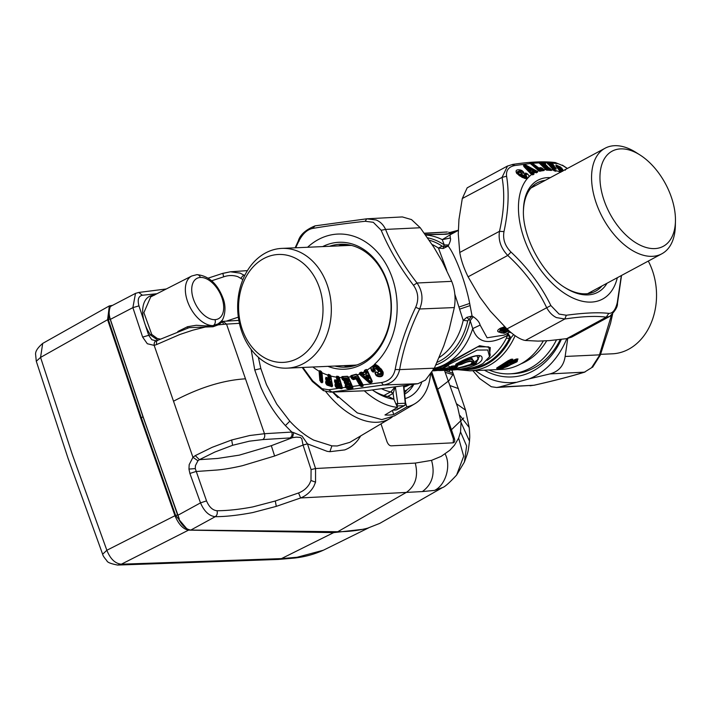 <?xml version="1.0" encoding="UTF-8"?>
<svg xmlns="http://www.w3.org/2000/svg" width="711" height="711" viewBox="0 0 711 711"><rect width="100%" height="100%" fill="white"/><g stroke="black" fill="none" stroke-linecap="round" stroke-linejoin="round"><path stroke-width="1.07" d="M394.952 409.883L393.13 410.016M460.053 362.068L471.9 358.264L473.482 361.437M477.019 355.776L478.316 359.419L470.913 364.316M397.227 409.145L404.212 405.661A2.275 1.778 -92.5 0 0 405.252 403.253L397.76 403.581L396.72 405.99M479.33 356.14L475.81 362.797L459.457 367.791M460.657 362.041L461.19 362.592L470.371 359.135L473.748 360.77L473.268 361.952L469.953 360.744L461.306 363.685L461.19 362.592L460.115 362.868A1.369 1.067 87.5 0 1 460.657 362.041M505.832 366.512L509.103 364.832A1.369 1.067 -92.5 0 0 509.529 364.699L507.592 365.392L508.205 364.681L505.903 366.467C504.028 367.676 504.579 367.658 507.556 366.396L509.725 365.303L509.529 364.699M457.12 368.494L475.846 363.952L479.365 356.158M461.866 364.228L461.306 363.685L459.608 364.876L455.627 365.054A1.369 1.067 -92.5 0 0 456.204 364.21L456.16 364.059C467.1 357.437 482.733 351.972 482.067 358.371C482.689 364.219 464.612 369.596 453.805 369.613L453.36 369.427L453.938 368.938L460.639 367.543C474.681 366.041 476.228 357.011 461.866 364.228L459.608 364.876M430.484 374.733A75.197 43.94 -118.2 0 1 414.806 403.777A75.197 43.94 -118.2 0 1 406.87 406.861L393.761 414.513A75.837 44.313 -118.2 0 1 389.477 415.046A75.837 44.313 -118.2 0 1 384.98 414.975L397.493 407.359L393.858 399.244L388.917 396.667A61.884 36.163 61.8 0 1 373.844 390.961M394.596 387.104L395.014 387.344L393.103 393.459L387.655 396.445M393.672 387.228A55.867 32.653 -118.2 0 0 394.641 387.397L391.05 391.645L393.103 393.459L393.965 399.529M391.05 391.645L383.922 395.512M405.617 403.413L403.821 385.833M404.168 391.068L403.928 386.953M506.73 365.73L507.556 366.396M508.889 364.645L509.725 365.303M508.88 364.814A1.369 1.067 -92.5 0 0 509.103 364.832L509.529 364.814A1.369 1.067 -92.5 0 0 509.956 364.681M509.316 364.796A1.369 1.067 -92.5 0 0 509.529 364.814L509.094 364.672M454.462 368.698L453.805 369.613M456.489 363.668L455.627 365.054M458.862 367.614L458.311 368.102L458.862 367.614M460.053 367.418L460.639 367.543L460.053 367.418M408.754 385.113A55.867 32.653 -118.2 0 1 404.195 386.971L404.079 385.789M424.289 233.199L447.379 231.982L424.289 233.199M510.427 363.152L511.449 362.183A1.369 1.067 -92.5 0 0 511.956 361.179L509.289 361.775L510.489 362.228L499.362 369.471L516.542 361.961A1.369 1.067 -92.5 0 0 517.048 360.957L514.791 361.339L515.582 361.997L513.004 363.543L511.245 364.139L511.804 363.099L510.569 363.152M512.098 362.148L511.84 361.295L511.68 362.299L512.133 362.246L514.693 360.664L514.791 361.339L512.231 362.868L513.004 363.543M512.231 362.868L511.804 363.099L511.689 362.37L512.231 362.868M510.427 362.948L509.787 363.685M440.776 369.098L444.766 368.662L445.735 370.022L441.069 370.484L453.467 369.933L448.277 365.738L442.251 368.44L447.432 368.209L451.707 366.156L456.986 365.614L457.617 366.361L453.849 367.925L457.111 367.783L456.329 367.685L457.111 367.783L456.684 368.28L455.938 367.845L451.156 369.098L451.849 369.524L448.543 369.898L449.414 368.947L439.913 370.102M452.711 367.756L450.872 368.165A1.369 0.835 78.4 0 0 450.17 367.738A1.369 1.067 87.5 0 0 449.334 368.671L450.872 368.165L451.156 369.098L446.606 369.071A1.369 1.067 87.5 0 1 445.735 370.022L448.543 369.898M457.875 365.667L457.617 366.361M456.684 368.28L451.849 369.524M441.069 370.484L438.758 370.52A1.369 0.844 90.6 0 1 438.731 370.52L441.069 370.484M433.426 370.022L434.137 370.529L439.345 370.298L434.705 370.76L439.398 370.298A1.369 0.853 -98.9 0 1 439.345 370.298A1.369 1.067 -92.5 0 0 440.216 369.356L433.372 370.12M433.168 369.169L435.008 369.578A1.369 1.067 -92.5 0 1 434.137 370.529L433.061 370.68M424.458 233.421L447.379 231.982M516.817 361.437L517.048 360.957L516.817 361.437M500.633 368.84L500.26 369.436L500.633 368.84M496.776 368.351A1.369 1.067 -92.5 0 0 496.66 368.378L497.744 368.538L509.156 361.277L509.289 361.775L498.331 368.947A1.369 1.04 67.7 0 0 499.362 369.471A1.369 1.067 87.5 0 1 498.438 369.24M511.956 361.179L512.275 360.148A1.369 1.067 87.5 0 1 512.747 359.171L512.284 360.77L512.275 360.148L510.711 360.219L510.987 361.224A1.369 1.067 87.5 0 1 510.489 362.228L511.449 362.183A1.369 0.978 -133.7 0 0 511.84 361.988L511.84 361.988A1.369 1.369 0 0 0 512.204 361.41L512.507 360.255M489.559 356.7L487.719 349.981L477.152 350.079L441.46 368.334A1.369 1.067 -92.5 0 0 442.251 368.44A1.369 0.827 70.1 0 1 441.487 368.005L441.46 368.334M456.524 365.81L453.058 367.827A1.369 1.067 -92.5 0 0 453.849 367.925A1.369 0.827 70.1 0 1 453.085 367.489L453.058 367.827M448.641 232.177L450.845 233.448L443.913 234.177L425.285 234.577M511.84 361.295L513.893 360.015L514.693 360.664L515.937 359.988L516.088 360.992A1.369 1.067 87.5 0 1 515.582 361.997L516.542 361.961A1.369 0.507 -122.3 0 0 516.719 361.935L516.719 361.935A1.369 1.369 0 0 0 517.244 361.33L517.501 359.926A1.369 1.067 87.5 0 1 517.972 358.948L517.315 360.406M497.744 368.538L498.331 368.947M496.722 368.005L507.965 360.824L509.156 361.277L511.182 359.242L512.747 359.171M512.284 360.77L512.275 360.148M441.487 368.005L440.136 367.445L446.757 364.556L477.614 346.844L488.733 346.861L490.235 355.065L489.603 356.602L482.956 363.561C477.374 366.663 470.673 368.565 462.843 369.267L453.467 369.933M444.082 368.236L446.517 368.796L447.352 367.863M453.085 367.489L451.272 367.08L454.471 365.898M440.136 367.445L439.38 367.009L438.936 367.471A1.369 1.067 87.5 0 1 439.069 367.445M440.66 368.84L440.429 369.071A1.369 1.067 87.5 0 1 441.007 368.218M450.845 233.448L445.877 234.266L425.427 234.772M515.102 335.69A70.638 55.182 87.5 0 1 469.864 370.813L501.379 369.418A70.638 55.182 -92.5 0 0 543.346 340.88M513.893 360.015L516.408 359.011L515.937 359.988L517.501 359.926L517.048 360.957M507.965 360.824L511.182 359.242M432.11 244.531A61.528 48.064 87.5 0 1 438.438 248.059L442.153 246.157L443.442 246.539L443.22 248.503L438.438 248.059L446.73 270.304M450.507 234.603L442.269 239.651L450.321 238.007C450.952 238.994 450.401 241.331 448.668 244.993L448.126 246.068C454.356 253.471 465.314 280.658 469.678 303.446L472.068 316.004L466.798 317.364L463.199 320.385L467.722 320.839A63.528 49.628 87.5 0 1 437.007 362.388M466.798 317.364L470.184 320.643L472.726 328.606C477.508 343.031 488.955 345.359 507.041 335.574L507.103 336.134L509.156 335.539L509.334 338.694L506.445 338.036A67.225 52.507 87.5 0 1 487.053 360.37M439.38 367.009L445.948 364.13L479.614 345.715L490.297 347.572L489.408 357.046M441.149 368.609L442.429 368.476M448.579 367.8L451.796 367.365M456.675 367.756L453.591 367.978A1.369 1.369 0 0 1 453.005 367.871L450.623 366.929A1.369 1.067 87.5 0 1 450.667 366.929M450.978 366.494L451.734 366.929M440.216 369.356L434.919 369.311A1.369 1.067 87.5 0 1 435.754 368.369L440.829 368.147M434.19 368.502L435.754 368.369M465.998 368.876A68.558 53.556 87.5 0 0 509.334 338.694L510.889 337.885L513.6 334.605M507.103 336.134L506.445 338.036M510.489 332.126L510.018 331.717M425.605 235.021A67.225 52.507 87.5 0 1 442.269 239.651L444.259 244.931L443.442 246.539L448.126 246.068L443.22 248.503M454.836 294.203L463.199 320.385A61.528 48.064 87.5 0 1 439.105 357.597M435.816 365.027A65.216 50.943 -92.5 0 0 470.184 320.643L473.224 316.715L472.068 316.004L467.722 320.839M461.652 369.391A69.305 54.134 87.5 0 0 510.889 337.885L508.712 334.552L507.041 335.574L507.796 332.997L508.712 334.552M509.334 331.122L508.712 331.504L509.867 332.09M427.569 237.812A65.216 50.943 87.5 0 1 444.259 244.931L448.668 244.993M450.019 234.906L450.321 238.007M473.224 316.715C477.117 319.372 479.427 322.154 480.129 325.087L487.115 337.796L504.223 335.085L509.68 332.153M434.297 368.289A67.225 52.507 -92.5 0 0 472.726 328.606L480.129 325.087M504.33 326.393L503.815 327.069L504.934 327.762L505.023 329.602L502.899 330.26A1.369 0.8 -118.2 0 1 502.019 329.522L505.379 328.366L506.641 328.766L505.023 329.602M499.646 328.704L500.757 328.109A1.369 0.8 -118.2 0 1 501.593 328.838L500.482 329.433L499.646 328.704C497.096 330.384 496.998 331.557 499.353 332.215L499.531 332.241M500.757 328.109L503.815 327.069L504.561 327.958L501.593 328.838L502.019 329.522L499.549 332.259L499.166 331.895L500.482 329.433L501.788 330.855L501.646 332.881L504.303 333.166A1.369 1.049 -86.6 0 1 503.85 333.272A1.369 1.049 -86.6 0 0 503.85 333.272L503.85 333.272A1.369 1.369 0 0 0 504.579 333.112A1.369 0.8 -118.2 0 1 504.303 333.166L508.872 330.713M505.174 327.22L505.379 328.366L505.717 327.753M504.428 330.251A1.369 0.8 -118.2 0 1 504.215 330.482A1.369 0.8 -118.2 0 1 503.832 330.526L508.178 329.806L507.174 329.628L508.178 329.806L508.081 330.544L505.539 331.913L503.335 332.401L504.019 331.326L505.539 331.913M507.112 329.788L508.081 330.544M503.832 330.526L502.793 331.086L503.335 332.401M502.793 331.086L503.459 330.579L504.019 331.326L504.001 330.597M505.859 329.931L503.664 330.739L502.89 332.339M520.976 363.836A68.363 53.396 -92.5 0 0 546.732 340.729M556.437 339.947A75.428 58.915 87.5 0 1 509.814 373.844A75.428 58.915 87.5 0 1 488.972 369.969M509.814 373.844L513.529 373.675A75.428 58.915 -92.5 0 0 560.286 339.494M102.642 554.233L67.98 458.142L36.288 361.241L40.563 357.42L72.229 454.249L106.854 550.27L102.642 554.233C102.837 555.54 104.224 557.664 106.81 560.615C107.103 562.259 110.703 563.743 117.617 565.058L278.232 559.45L281.44 558.615L333.69 532.61L362.823 529.322M333.69 532.61L188.557 530.122L121.332 564.205L117.626 565.058M297.145 557.255L323.336 550.234C314.253 554.349 304.61 556.962 294.425 558.064L297.145 557.255L281.44 558.615L121.332 564.205C115.155 563.592 110.329 558.953 106.854 550.27L174.986 515.706C178.63 524.398 183.154 529.197 188.557 530.122M36.288 361.241L35.621 354.531C35.23 351.518 37.576 347.821 42.687 343.422L40.563 357.42L107.601 319.71L109.334 305.908L112.462 305.383M107.601 319.71L140.547 417.704L174.986 515.706M109.698 307.285L108.374 319.746L141.302 417.704L175.724 515.679L186.673 528.602M109.929 308.067L109.085 308.192L111.085 306.121L135.508 293.376L132.877 307.641L110.365 319.372C108.907 314.893 108.765 311.125 109.929 308.067C108.587 310.689 108.632 314.298 110.063 318.875L142.991 416.833L179.288 518.914L178.968 519.794C182.611 526.131 186.566 529.553 190.841 530.051L337.743 531.73C348.825 531.686 358.788 530.495 367.64 528.166L379.71 523.412L442.473 487.595L434.528 490.403L422.405 491.568L300.637 497.958L298.558 492.963C303.357 491.123 307.028 488.039 309.561 483.72L310.983 480.485L311.08 469.598L303.046 445.086L274.624 456.009L271.318 445.69L239.278 455.147L217.699 458.444L199.418 459.662L197.934 460.755L192.948 457.306L154.171 345.386L156.767 344.497C156.118 341.973 156.544 340.56 158.055 340.267L155.736 340.898M274.624 456.009L242.469 465.687C232.515 467.98 224.045 469.42 217.051 470.024L195.916 471.517L189.89 473.464L200.511 502.873C204.19 511.405 209.114 516.008 215.264 516.675L190.841 530.051M189.89 473.464L188.957 469.082L195.276 468.593L206.528 500.891L200.511 502.873L177.741 515.351L179.288 518.914M177.741 515.351L143.311 417.357L110.365 319.372M156.162 340.836L151.807 339.716L148.715 335.29L138.965 305.872C137.303 299.704 138.441 296.158 142.378 295.243L138.752 292.452L135.499 293.376M157.842 340.214L150.741 335.183C138.769 318.386 140.165 295.261 154.509 295.163M177.794 331.522L187.5 326.722L187.642 328.215M187.5 326.722L196.272 325.274L205.603 325.887L213.238 325.576L218.126 323.852L221.334 321.185M156.767 344.497L179.839 334.49L192.832 330.18L205.372 327.016L213.06 326.749L213.238 325.576A27.427 16.024 -118.2 0 1 188.699 304.361A27.427 16.024 -118.2 0 1 191.712 276.019L150.688 296.922L143.889 312.653L151.763 334.446L157.3 338.498L160.179 339.076M221.672 320.652L223.707 324.314L226.516 324.109L223.041 321.354L221.716 321.345L222.063 322.065L218.17 324.874L218.126 323.852M151.763 334.446L142.644 337.094L132.877 307.641L138.965 305.872M206.528 500.891C209.123 507.014 212.633 510.302 217.033 510.738C227.404 510.711 239.323 509.44 252.787 506.916L275.299 501.006L298.558 492.963M217.033 510.738C217.673 513.36 217.077 515.333 215.264 516.675C225.716 516.675 238.221 515.306 252.76 512.56L276.295 506.365L300.637 497.958C306.352 495.674 310.778 491.728 313.915 486.12L315.551 482.174L315.551 468.522L415.268 463.092L431.533 460.364L441.202 456.355L449.867 450.232L454.445 445.237L458.639 438.118L460.541 431.95L461.03 422.405L457.662 407.199L445.166 372.351L453.609 374.813L465.563 410.149L469.198 427.533C470.14 438.927 469.562 437.461 469.509 441.193C467.865 453.245 468.629 450.427 464.372 462.088L456.586 475.099C449.334 482.893 444.633 487.062 442.473 487.595M205.603 325.887L205.372 327.016L189.126 327.655M211.647 280.783L223.672 276.828L222.845 273.415L230.408 271.789L222.765 273.353L208.19 278.125M223.707 324.314L218.17 324.874L213.06 326.749M195.258 455.618L199.418 459.662L214.9 452.018L232.621 445.29L231.653 439.993L212.109 447.343L195.258 455.618L192.948 457.306L189.188 464.647L188.957 469.082M415.268 463.092C418.459 475.863 415.597 485.569 406.665 492.208L337.743 531.73M244.7 275.548L240.122 273.122L230.408 271.789L247.41 270.633M242.886 279.592L237.856 276.677C233.164 275.113 228.444 275.157 223.672 276.828M226.294 321.159L238.327 317.15M431.23 373.675L453.422 438.998L453.183 442.82M303.01 444.997L307.472 443.851L303.046 445.086L301.82 438.749L300.451 437.443L296.345 437.141L292.381 437.692L271.318 445.69M239.42 323.336L226.525 324.109L245.473 378.803M360.744 435.887L358.193 439.718C354.549 444.508 350.061 447.894 344.737 449.903L329.895 451.689L327.149 451.334L307.472 443.851L302.068 436.11L293.785 432.679L292.381 437.692L290.097 437.932C291.901 436.607 292.479 434.652 291.83 432.057L264.483 433.71L245.473 378.821C223.121 380.172 199.133 387.637 173.52 401.217M381.007 423.854L387.015 441.744C388.153 444.428 389.566 445.788 391.246 445.833L453.023 442.837C454.631 442.509 455.093 441.051 454.4 438.474L431.986 372.52M453.023 442.837L453.716 442.651M251.107 349.35L254.76 369.969L260.99 387.602C267.229 401.911 275.37 414.575 285.395 425.587L291.83 432.057L293.785 432.679M392.161 417.073A76.441 44.669 -118.2 0 1 390.001 418.512L349.839 442.349L337.183 445.975L331.886 445.868L313.631 440.091C305.357 435.736 297.42 429.435 289.812 421.179L276.739 404.106L266.465 384.642L260.839 368.574L258.36 357.242M390.001 418.512A76.441 44.669 -118.2 0 1 377.292 422.254A76.441 44.669 -118.2 0 1 325.691 391.494M337.938 397.627L332.561 392.063M332.89 392.054L357.322 412.922L381.78 419.606L394.454 415.864L414.806 403.777M405.279 398.533A66.558 38.892 61.8 0 0 421.667 382.527M404.826 394.036A61.884 36.163 61.8 0 0 413.82 384.349M405.768 403.67L406.87 406.861M397.493 407.359A75.197 43.94 -118.2 0 1 364.37 390.881M393.761 414.513L392.365 410.478M372.448 390.001A66.558 38.892 61.8 0 0 375.444 392.01A66.558 38.892 61.8 0 0 393.858 399.244M404.692 392.641A61.697 36.057 61.8 0 0 406.896 389.948M324.109 390.792L322.065 388.677L328.598 389.77L331.975 392.01L330.624 392.134L366.529 390.73L417.952 383.709L425.525 380.047L434.35 368.182L443.771 345.91L449.13 329.664L454.329 307.57C455.849 298.38 454.978 289.644 451.698 281.343L442.295 261.621L433.87 247.268L420.254 227.751L411.518 219.592L402.364 216.935L366.636 218.819L315.071 225.858L312.413 228.48C326.74 226.009 344.337 223.609 365.205 221.272L366.725 218.819L315.302 225.831M395.165 369.524L399.644 369.604C397.52 378.465 392.108 383.593 383.407 384.989L381.389 382.562C388.89 381.309 393.485 376.963 395.165 369.524C398.907 349.012 405.75 328.269 415.677 307.294L419.632 308.992L454.329 307.57M415.677 307.294C419.019 299.5 418.281 292.159 413.464 285.271L417.019 283.005C422.592 291.128 423.454 299.784 419.632 308.992C409.714 329.326 403.048 349.536 399.644 369.604L434.35 368.182M451.698 281.343L417.019 283.005C403.288 265.301 392.801 247.437 385.575 229.413C383.469 224.836 380.323 221.69 376.128 219.966L366.636 218.819M420.254 227.751L385.575 229.413L381.185 230.257C388.837 248.61 399.591 266.954 413.464 285.271M365.205 221.272L373.275 222.294L381.185 230.257M299.055 241.225L298.638 241.518C302.451 233.981 307.045 229.635 312.413 228.48M298.638 241.518L295.687 247.784M313.124 381.407L302.868 367.454M322.065 388.677L312.618 380.785M334.765 366.041A61.528 48.064 -92.5 0 0 345.697 367.16A61.528 48.064 -92.5 0 0 371.249 356.238A61.528 48.064 -92.5 0 0 390.686 299.18A61.528 48.064 -92.5 0 0 360.468 248.903A61.528 48.064 -92.5 0 0 340.285 244.229A61.528 48.064 -92.5 0 0 329.495 246.299M319.106 371.444L319.746 370.618L321.328 371.453L322.003 372.715L322.785 382.145L321.71 382.66L319.852 380.589L319.106 371.444L319.648 371.533L320.394 380.678L320.99 380.581L320.305 372.235L321.017 372.351L321.612 372.662L322.296 381.007L321.701 380.696L321.017 372.351A0.915 0.515 -62 0 0 320.928 372.084L321.443 372.573M321.896 373.079L322.581 381.487M322.581 381.425L322.296 381.007A0.915 0.515 117.9 0 1 321.959 381.949L322.581 381.425M320.305 372.235L320.928 372.084L319.808 370.902L320.305 372.235M330.037 374.937L330.828 376.021L328.464 374.67L330.793 376.643L330.037 374.937L328.366 374.368L328.26 375.159L328.846 378.11L328.393 378.296L329.788 379.567L327.46 378.759A0.915 0.551 -70.6 0 1 327.575 379.034L326.856 379.007L327.46 378.759L326.091 377.488L326.42 379.861L326.98 379.71L325.594 378.323L325.869 379.843L327.104 381.398L327.798 380.883L327.709 381.816L329.166 382.322L329.255 381.389L330.331 382.794L330.188 381.985L329.166 382.322L330.499 383.54L330.891 382.003L327.575 379.034L329.895 379.843L330.322 378.839L329.824 376.083L330.455 376.306L332.01 384.962L327.709 383.46L327.584 382.758L330.606 383.816L331.033 382.811M330.891 382.003L329.442 381.496L329.931 380.661M326.98 383.433L326.162 382.083L327.22 384.313L327.709 383.46L326.98 383.433M325.869 379.843L327.22 380.589L327.7 379.736L326.98 379.71L327.193 381.603L326.02 381.007L325.611 382.056L326.162 382.083L326.109 381.22L327.469 382.482L326.856 382.731L327.584 382.758A0.915 0.56 -70.5 0 0 327.469 382.482L330.606 383.816M328.366 374.368L327.78 375.097L328.313 378.092L329.62 378.812L329.895 379.843M327.815 375.346L329.824 376.083A0.915 0.533 -71.1 0 0 329.717 375.817L329.122 376.066L329.62 378.812L330.322 378.839M338.418 376.448L339.334 377.434L336.836 376.519L339.387 378.208L338.418 376.448L336.703 376.208L336.703 377.097L337.654 380.127L337.227 380.403L338.774 381.594L336.383 381.247A0.915 0.569 -81.5 0 1 336.534 381.523L335.814 381.603L336.383 381.247L334.872 380.056L335.485 382.554L336.027 382.331L334.49 381.052L334.943 382.616L336.356 383.993L336.978 383.371L337.005 384.331L338.498 384.544L338.472 383.585L339.716 384.891L339.467 384.056L338.498 384.544L339.982 385.691L340.169 383.976L339.049 382.749L336.747 382.251L336.534 381.523L338.916 381.878L339.209 380.714L338.374 377.879L339.023 377.968L341.644 386.891L337.227 386.242L337.014 385.513L340.125 385.975L340.418 384.802M340.169 383.976L338.676 383.656L339.049 382.749M342.018 387.131L341.644 386.891A0.915 0.551 98.2 0 1 341.547 387.868L342.018 387.131M336.507 386.322L335.521 384.989L335.974 386.535L336.507 386.322L337.112 387.255L337.227 386.242L336.507 386.322M334.943 382.616L336.374 383.185L336.747 382.251L336.027 382.331L336.463 384.207L335.245 383.833L334.979 385.051L335.521 384.989L335.352 384.047L336.863 385.229L336.294 385.593L337.014 385.513A0.915 0.578 -81.5 0 0 336.863 385.229L340.125 385.975M336.703 376.208L336.223 377.106L337.121 380.189L338.507 380.794L338.916 381.878M336.285 377.363L338.374 377.879A0.915 0.551 -81.8 0 0 338.232 377.594L337.672 377.959L338.507 380.794L339.209 380.714M344.648 380.918L344.382 379.958L344.497 380.927L346.87 380.776L346.719 379.816L348.123 380.98L347.768 380.136L346.87 380.776L348.497 381.807L346.106 381.958L344.328 380.9L345.386 383.451L345.901 383.167L344.195 382.029L344.862 383.602L346.435 384.767L346.968 384.029L347.119 384.989L348.612 384.9L348.461 383.931L349.865 385.095L349.51 384.26L348.612 384.9L350.239 385.931L350.185 384.064L348.923 382.998L346.595 382.971L346.293 382.242L348.674 382.091L348.452 379.941L347.181 378.883L344.133 378.901L343.822 378.172L348.248 377.897L352.043 386.864L347.608 387.14L347.306 386.411L350.416 386.215L350.541 384.9M350.185 384.064L348.666 383.958L348.923 382.998M348.674 382.091L348.123 380.98L348.808 380.785M348.452 379.941L346.924 379.843L347.181 378.883M352.425 386.988L352.043 386.864A0.915 0.551 86.4 0 1 352.132 387.531L352.496 387.166L348.381 377.443L352.487 387.157M346.906 387.335L345.75 386.055L346.444 387.593L347.697 387.913L347.608 387.14L346.906 387.335M346.195 384.713L346.595 382.971L345.901 383.167L346.568 384.98L345.315 384.838L345.217 386.197L345.75 386.055L345.457 385.051L347.119 386.126L346.604 386.606L347.306 386.411A0.915 0.587 -93.6 0 0 347.119 386.126L350.416 386.215M346.106 381.958L345.59 382.438L346.293 382.242A0.915 0.578 -93.6 0 0 346.106 381.958M343.431 379.096L343.12 378.368L343.822 378.172A0.915 0.587 -93.6 0 0 343.635 377.888L343.12 378.368L342.275 377.825L342.933 379.372L343.431 379.096L343.955 379.905L344.133 378.901L343.431 379.096M347.439 376.252L348.461 377.097L347.439 376.252L341.947 376.599L347.608 376.563L348.639 378.021L343.635 377.888L342.124 376.901L342.275 377.825L341.742 377.968L342.4 379.523L343.875 379.887L343.822 380.661L344.417 378.954M350.905 377.159L350.692 376.723L351.421 376.928L350.905 377.159L351.758 378.679L353.269 378.821L351.421 376.928L352.274 378.448L353.403 377.808L352.994 377.097L357.313 375.906L362.255 384.678L361.615 384.847L357.784 378.039L355.544 377.212L353.403 377.808L353.536 378.812L355.687 378.208L355.544 377.212M352.772 376.821L352.327 377.399L357.704 375.915L356.487 374.484L351.136 375.968L352.772 376.821M362.646 384.687L362.255 384.678A0.915 0.542 74.7 0 1 362.414 385.549L362.646 384.687L357.366 375.284L362.646 384.687M360.29 385.229L359.997 385.78L361.792 385.7L361.615 384.847L360.966 385.149L361.277 386.517L362.032 386.526L363.099 386.082L363.125 385.007L357.402 374.866L356.273 374.19L350.923 375.666L350.692 376.723A71.784 56.071 87.5 0 1 348.461 377.097L352.443 386.455L359.802 385.451L355.687 378.208L356.62 378.705L356.131 378.936L356.22 378.172L357.135 378.341L356.62 378.705L360.468 385.504L360.966 385.149L357.135 378.341L357.784 378.039M367.791 371.409L366.458 369.738L367.64 371.071L371.791 380.909L371.791 381.416L371.266 380.74L371.542 381.683L370.52 382.225A0.915 0.533 62 0 0 370.253 381.283L369.667 381.94L370.724 382.936L370.031 383.051L370.129 382.296L359.855 373.853L359.802 373.257L361.766 373.844L361.437 374.768L362.361 373.515A0.915 0.551 -118.3 0 1 362.628 373.782L364.076 374.421L362.699 373.168L364.805 372.271L366.592 373.088L364.334 374.679L366.849 373.355L366.378 372.537L366.956 372.351L366.849 373.355M364.53 370.351L364.316 371.355L364.77 371.231L366.209 369.462L364.53 370.351L366.405 371.382L367.027 371.062A0.915 0.515 -117.4 0 1 367.276 371.32L371.266 380.74L370.253 381.283L362.032 374.102L363.454 374.084L362.103 372.644L362.841 373.551L361.446 372.404L359.553 372.982L361.197 372.12L362.877 372.991L365.045 371.924L366.378 372.537L366.085 371.835L367.774 371.373M366.956 372.351L366.405 371.382L366.085 371.835L364.77 371.231L364.805 372.271L364.867 371.506M363.232 374.315L364.334 374.679M380.954 369.96C383.007 374.093 381.843 375.532 377.443 374.262L377.799 373.684C381.167 374.688 382.038 373.604 380.421 370.413L378.012 367.934C374.715 366.067 373.462 366.76 374.244 370.004L373.586 370.271C372.608 366.041 374.27 365.107 378.554 367.48L381.309 369.72L378.554 367.48M380.421 370.413L379.887 370.911C381.523 373.426 380.892 374.253 377.994 373.373L377.799 373.684M378.012 367.934L377.488 368.431L379.887 370.911L377.701 372.52C374.626 371.169 374.146 372.209 376.261 375.648L376.634 375.088L378.119 375.755L376.634 375.088C374.546 372.395 374.848 371.613 377.55 372.751L377.994 373.373L377.443 374.262M373.204 372.155L375.328 370.52L374.981 369.711L373.479 371.435L371.56 370.778L373.204 372.155L373.479 371.435L373.026 370.591L371.986 370.538L370.938 367.631L374.421 364.716L378.91 367.24C374.11 364.627 372.146 365.747 373.026 370.591L373.586 370.271M381.309 369.72L382.651 371.96L381.309 369.72M378.714 366.912L381.389 369.205L378.714 366.912M374.635 369.773L374.884 370.36M374.981 369.711L374.421 369.276L374.244 370.004M374.537 369.604L374.377 369.036L376.083 367.88L377.488 368.431L376.083 367.88L374.421 369.276L374.706 369.924M376.714 368.52L379.114 371L378.705 371.382L376.306 368.902L376.714 368.52M374.91 370.52L374.786 370.067M376.261 375.648L377.852 376.475L378.119 375.755C381.585 376.546 383.096 375.284 382.651 371.96L383.105 372.075L382.651 371.96M371.56 370.778L370.591 367.605L374.421 364.716M307.596 247.259A71.784 56.071 87.5 0 1 361.455 239.518A71.784 56.071 87.5 0 1 396.685 297.918A71.784 56.071 87.5 0 1 374.359 364.45C375.079 364.139 376.626 364.894 378.99 366.725M366.209 369.462L367.329 369.907A71.784 56.071 87.5 0 0 370.591 367.605L370.938 367.631M375.843 368.609L376.306 368.902M377.701 372.52L378.705 371.382M377.852 376.475C381.843 377.372 383.593 375.906 383.105 372.075L381.389 369.205M367.089 370.031L371.782 380.883M369.045 382.625L360.477 375.124L360.921 374.617L370.031 383.051M367.64 371.071L372.164 380.972L372.182 381.914L370.724 382.936M372.182 381.914L371.542 381.683L371.746 382.394M364.316 371.355L364.432 371.649A71.784 56.071 87.5 0 1 362.503 372.671L362.334 372.84M362.255 372.448L361.197 372.12M360.477 375.124L359.49 374.048L359.553 372.982M363.099 386.082L363.054 384.873M351.136 376.599L350.923 375.666M357.669 375.292L356.273 374.19M362.032 386.526L361.792 385.7L362.414 385.549L362.654 386.375M362.797 384.935L381.389 382.562M351.758 378.679L353.171 379.585L353.536 378.812L353.171 379.585M355.793 378.963L353.643 379.558M361.277 386.517L359.997 385.78M345.217 386.197L345.946 387.806L347.19 387.851L347.012 388.579L347.928 388.713L347.697 387.913L352.132 387.531L352.398 388.286L347.928 388.713M345.315 384.838L347.119 384.989M344.862 383.602L346.346 383.958L346.15 384.695M344.195 382.029L344.328 380.9A0.684 0.498 -119.9 0 1 344.133 380.723L343.822 380.661M341.947 376.599L341.742 377.968M342.4 379.523L343.68 380.625M342.044 377.479L341.582 377.523A71.784 56.071 87.5 0 1 339.334 377.434L342.4 387.833L346.248 387.228M345.946 387.806L347.012 388.579M352.398 388.286L352.967 387.939L352.478 387.353M352.443 386.455L352.967 387.939M334.979 385.051L335.432 386.597L336.854 387.166L336.57 387.859L337.112 387.255L341.547 387.868L341.538 388.704L342.071 387.433L342.018 388.65M337.227 380.403L334.757 379.843L337.227 380.403M339.085 377.354L342.027 387.193M335.245 383.833L337.005 384.331M328.598 389.77L338.969 388.304L339.058 387.548M341.538 388.704L337.023 388.019M334.49 381.052L334.757 379.843M336.09 383.878L336.374 383.185L336.125 383.896M335.432 386.597L336.57 387.859M325.611 382.056L325.878 383.567L327.22 384.313L326.856 384.953L327.291 385.184L327.469 384.447L331.779 385.949A0.915 0.533 108.8 0 0 332.01 384.962L332.01 386.74L327.291 385.184M328.393 378.296L326.011 377.283L328.393 378.296M336.703 377.097L336.223 377.106A71.784 56.071 87.5 0 1 330.828 376.021L332.366 385.655M326.02 381.007L327.709 381.816M332.01 386.74L332.624 385.904L330.677 376.199L332.357 385.371M325.594 378.323L326.011 377.283M326.856 381.229L327.22 380.589L326.891 381.256M325.878 383.567L326.856 384.953M320.99 380.581L321.363 381.638L321.701 380.696L320.99 380.581M319.852 380.589L321.132 381.469L320.714 382.056M322.181 382.029L322.092 382.785M321.328 371.453L322.572 381.834M321.834 372.848A0.915 0.56 -4.7 0 0 321.612 372.662L320.723 371.391L321.39 371.737L321.879 372.92M319.746 370.618L320.661 371.106M321.559 382.58L322.145 380.927M368.929 377.017L368.369 375.701L366.903 374.777L365.818 375.346L366.165 376.866L367.311 377.87C369 379.15 369.542 378.856 368.929 377.017L368.351 377.203L367.391 376.235L367.791 375.888L368.351 377.203C369.285 378.767 369.018 378.91 367.543 377.639L366.387 376.634L367.311 377.87M368.369 375.701L366.307 375.888L366.574 376.661L367.391 376.235L366.903 374.777M366.165 376.866L365.818 375.346M344.728 244.291A61.528 48.064 -92.5 0 0 338.365 245.908M343.644 365.65A61.528 48.064 -92.5 0 0 350.123 366.698M304.504 353.758A54.009 42.189 -92.5 0 0 315.728 279.103A54.009 42.189 -92.5 0 0 257.098 263.106A54.009 42.189 -92.5 0 0 245.864 337.761A54.009 42.189 -92.5 0 0 304.504 353.758M310.796 358.566A59.928 46.81 87.5 0 1 287.128 368.147A59.928 46.81 87.5 0 1 240.122 326.225A59.928 46.81 87.5 0 1 258.191 257.969A59.928 46.81 87.5 0 1 281.858 248.397A59.928 46.81 87.5 0 1 328.864 290.319A59.928 46.81 87.5 0 1 310.796 358.566M512.027 164.703L515.057 165.485C508.738 166.667 505.912 170.249 506.588 176.239L502.037 177.386L507.556 165.992M609.834 316.342L571.742 337.067L566.729 338.64L549.185 340.622L538.094 341.111L525.358 340.471C520.443 339.671 514.302 335.823 506.934 328.917L490.306 311.151L479.898 297.189L468.096 276.81C463.803 268.074 461.021 259.959 459.759 252.467L458.266 234.008L458.95 219.557L462.292 198.529L467.189 187.82L507.254 166.152L512.8 164.401C530.077 161.788 544.279 161.175 555.389 162.57L563.005 165.716L567.298 168.516M503.983 231.599C502.668 239.18 505.006 245.997 510.987 252.05L507.761 255.445C500.864 248.183 498.109 240.14 499.495 231.315L503.983 231.599C508.418 211.06 509.289 192.601 506.588 176.239M468.096 276.81L507.761 255.445C524.434 270.802 537.374 288.177 546.599 307.552C549.23 312.378 552.518 315.72 556.464 317.604L564.854 318.99L566.329 315.24C584.273 312.822 598.431 312.191 608.812 313.373L606.225 317.168L566.729 338.64M608.812 313.373C612.686 313.498 615.513 309.916 617.272 302.619L617.468 303.473C617.717 306.796 615.122 311.125 609.665 316.439L606.225 317.168C596.147 315.764 582.353 316.368 564.854 318.99L525.358 340.471M506.934 328.917L550.865 305.543C541.204 285.822 527.918 267.994 510.987 252.05M566.329 315.24L559.095 314.084L550.865 305.543M617.272 302.619L621.343 275.548M545.221 180.372A61.528 35.95 61.8 0 0 537.303 182.816A61.528 35.95 61.8 0 0 530.957 187.997A61.528 35.95 61.8 0 0 523.429 210.865M564.481 287.297A61.528 35.95 61.8 0 0 565.076 287.662A61.528 35.95 61.8 0 0 595.525 291.226A61.528 35.95 61.8 0 0 601.87 286.044A61.528 35.95 61.8 0 0 601.933 285.973M559.77 168.4L559.948 169.182L561.654 169.956L561.601 169.218L561.103 168.996L561.281 169.778L561.103 168.996L558.517 168.214L558.926 168.765L559.77 168.4L558.055 167.814L558.517 168.214L557.868 168.24L557.842 167.663L558.588 167.992M557.842 167.663L558.517 168.214M559.975 170.08L559.948 169.182L559.53 169.84L561.983 171.333M559.53 169.84L558.277 168.8L559.761 169.076L559.441 168.525M560.606 170.711L559.85 170.382L559.877 170.96L561.175 171.804M562.188 169.209L560.659 167.076L556.278 165.076L556.295 165.761L560.241 167.52L560.615 168.925L562.188 169.209L561.423 168.187L560.828 169.076M561.93 168.169L560.49 167.663L560.926 168.418L560.259 168.436L556.313 166.676M562.979 170.836L562.285 170.836L562.65 171.315M561.708 171.52L559.85 170.382M560.064 170.533L560.526 170.933L560.064 170.533M554.162 170.711L555.886 171.271L553.967 168.4L552.074 167.858L554.145 168.4A0.915 0.658 105.1 0 1 553.905 168.231L556.02 168.951L554.571 167.307L554.1 167.6L555.993 168.311L555.06 167.218L551.443 165.512A0.684 0.489 104.3 0 1 551.718 166.33L550.172 165.441L550.67 166.027L551.443 165.512L549.621 164.988L550.172 165.441L549.559 165.565L551.407 167.103L553.469 167.725L553.905 168.231L551.834 167.698L552.003 168.436L553.7 170.427L554.322 170.302L552.625 168.311L552.003 168.436M550.056 166.152L551.532 166.258L551.407 167.103M554.393 170.907L547.088 162.81L547.47 162.366L547.666 163.121L551.523 164.072L552.083 165.539L549.381 164.828L549.559 165.565M549.381 164.828L552.323 165.699A0.915 0.658 105.4 0 1 552.083 165.539L554.198 166.25L553.229 164.525L551.763 164.17L553.673 165.699L552.749 164.605L551.647 165.023L547.799 164.028M555.886 171.271L554.153 168.525L551.834 167.698M553.878 170.56A0.915 0.64 103.8 0 0 553.94 170.587L555.842 170.507M547.63 167.298L548.101 168.143L547.754 167.307L545.808 167.218A0.684 0.524 92.1 0 1 546.19 168.054L544.537 167.281L545.133 167.876L545.808 167.218L543.888 166.783L547.905 167.316L546.084 165.583L545.648 165.947L546.172 166.472L547.639 166.534L545.061 164.561L544.51 165.165L544.128 164.33L542.902 164.277A0.684 0.524 92.1 0 1 543.284 165.112L541.64 164.339L542.226 164.934L542.902 164.277L540.982 163.841L541.64 164.339L541.062 164.57L545.577 166.694L543.613 166.614L544.555 168.107L549.07 169.671L545.435 169.52M541.649 165.165L543.097 165.076L543.088 165.983M543.613 166.614L544.537 167.281L543.959 167.503M544.555 168.107L546.004 168.018L545.995 168.916M540.716 163.681L543.542 163.957A0.915 0.711 93 0 1 543.266 163.788L545.506 164.41L543.746 162.703L543.346 163.041L544.866 163.797L545.319 163.628L544.493 162.783L542.911 162.019L538.396 161.957L538.858 162.535L542.484 162.57L543.266 163.788L540.716 163.681L541.062 164.57M544.137 162.49L542.946 162.615L543.346 163.041L542.751 163.263L539.116 163.121M545.852 166.863L546.172 166.472L545.577 166.694A0.915 0.711 92.8 0 0 545.852 166.863M549.15 168.916L549.665 169.44L549.07 169.671A0.915 0.711 93.1 0 0 549.345 169.831L550.661 169.671L549.567 168.569L549.15 168.916L548.483 168.205L548.554 169.147L549.15 168.916M546.635 170.08L551.407 170.453L545.701 169.689L551.141 170.258L550.661 169.671L551.114 169.502L550.021 168.391L548.554 168.223L548.563 167.538L548.297 169.085M543.639 169.422L543.977 169.742L543.222 169.671L543.639 169.422L542.386 168.329L540.947 168.356L543.222 169.671L541.978 168.578L539.409 169.662L537.187 169.014L538.627 168.711L532.512 163.343L532.104 163.779L537.712 168.685L538.538 167.983L538.627 168.711L540.724 168.356L541.649 169.831L538.316 170.542M531.081 164.214L537.187 169.014M541.951 169.991L538.618 170.702L539.693 171.182L543.817 170.302L541.951 169.991M530.655 173.626L532.459 174.657L530.93 173.795L523.9 166.285L532.459 174.657L530.637 173.617L524.087 166.765M533.979 174.151L533.863 173.377L532.779 174.835L533.979 174.151L531.375 174.017A0.915 0.72 60.9 0 1 531.144 173.928M533.863 173.377L531.49 172.862L531.01 173.102L531.979 173.377A0.915 0.453 -43.7 0 1 531.499 173.608L531.046 173.857M531.01 173.102L530.779 172.364L532.894 171.52L534.672 172.106A0.684 0.684 0 0 0 534.583 172.053L532.566 171.369L530.779 172.364M533.294 173.342L531.108 172.515L533.117 172.737L534.361 172.053M536.023 170.622L537.24 171.404L535.721 171.129L524.754 165.681A0.915 0.747 -119.1 0 0 525.189 166.605L525.571 165.939L535.179 171.111L536.023 170.622L526.016 165.201L523.705 165.387L524.46 167.005L525.189 166.605L535.125 171.929L535.179 171.111L534.37 172.018L532.894 171.52L534.672 172.098M533.659 171.627L532.566 171.369M535.374 172.489L536.361 172.835L534.699 172.169L537.196 172.018L536.956 171.6M519.199 175.386C516.07 172.329 516.675 171.191 521.021 171.973L520.887 172.418C517.546 171.795 517.101 172.657 519.545 175.022L522.478 176.79C526.033 178.052 526.958 177.474 525.242 175.057L525.74 174.826C527.944 177.981 526.744 178.763 522.132 177.163L519.012 175.475M519.545 175.022L519.928 174.497C517.626 172.755 517.928 172.115 520.852 172.577L520.887 172.418M521.972 172.924L521.527 172.906C524.718 173.795 524.816 172.995 521.838 170.489L521.616 171.049L520.061 170.649L521.616 171.049C524.407 172.871 524.389 173.448 521.563 172.782L520.372 172.409L520.852 172.577L521.323 171.227L521.021 171.973M524.194 178.203L526.193 174.479L525.58 173.724L524.656 174.586L525.411 175.386L524.354 176.515L522.861 176.275L523.625 175.981L520.683 174.204L519.928 174.497L522.861 176.275L522.478 176.79M527.589 173.982L529.464 176.328L527.589 173.982L525.678 173.004L525.58 173.724L527.251 174.239L525.74 174.826M521.838 170.489L520.159 169.929C516.293 169.396 515.173 170.587 516.79 173.502L524.674 178.363L519.359 175.519L517.11 173.582L516.488 172.16L517.004 173.511M529.126 176.355L526.895 178.728L524.674 178.363M525.678 173.004L524.283 174.311L525.047 175.119L524.354 176.515L523.909 175.59L520.976 173.813L520.683 174.204L521.563 172.782L520.976 173.813M525.411 175.386L524.54 174.364M520.159 169.929L520.061 170.649L516.488 172.16M532.779 174.835L531.65 174.506A71.784 41.949 -118.2 0 0 529.464 176.328L527.047 178.888L522.158 177.386L517.155 173.724M617.317 277.708A71.784 41.949 -118.2 0 1 567.058 294.923A71.784 41.949 -118.2 0 1 523.936 238.052A71.784 41.949 -118.2 0 1 527.047 178.888L526.895 178.728M524.416 175.786L523.909 175.59M535.036 172.4L533.117 172.737A0.684 0.551 61 0 1 533.366 172.853L533.659 173.164A71.784 41.949 -118.2 0 1 535.036 172.4L535.685 172.622M536.032 172.649L537.516 172.195L536.361 172.835M526.016 165.201L525.082 165.627L525.002 164.89M523.705 165.387L523.9 166.285L524.754 165.681L524.434 164.988M523.474 165.743L524.078 166.614M546.892 170.276L539.134 162.908L531.224 163.317L531.57 164.108L532.104 163.779L530.797 162.606L530.042 162.837L530.424 163.53L538.796 170.844A71.784 41.949 -118.2 0 0 537.24 171.404L537.516 172.195M530.797 162.606L530.806 164.054M530.566 163.486L530.042 162.837M543.595 169.885L544.111 170.498L539.693 171.182M539.987 171.378L530.735 163.734M532.761 163.53L538.822 167.974L539.409 169.662M530.424 163.53L515.057 165.485M545.746 169.591L545.746 169.591A71.784 41.949 -118.2 0 0 543.977 169.742L544.111 170.498M542.386 168.329L540.867 167.636L540.724 168.356L540.867 167.636M538.822 167.974L540.476 167.636M531.464 162.615L532.868 163.059M530.317 162.686L530.735 163.406A0.915 0.72 -102.4 0 0 530.779 163.726M545.924 169.689L538.858 162.535A0.915 0.684 -88.5 0 0 538.858 162.57M545.026 164.552L545.061 166.178L545.648 165.947L544.128 164.33M546.528 165.414L545.061 165.254L545.061 164.561M547.639 166.534L547.905 167.316A0.684 0.622 64.5 0 1 548.154 167.432L548.43 167.494M542.911 162.019L542.484 162.57L542.058 161.93M551.407 170.453L551.114 169.502M550.021 168.391L548.563 167.538M545.319 163.628L545.719 164.534M547.088 162.81L544.039 162.961M553.967 168.4L556.206 169.067L554.153 168.525A0.684 0.489 104.3 0 0 553.967 168.4M547.488 163.663L547.372 163.148M553.638 166.205L553.469 167.725L554.1 167.6L552.74 165.85M555.06 167.218L553.585 166.863L553.673 166.223M547.621 163.352A0.915 0.64 -76.4 0 1 547.666 163.121L547.088 162.357M557.531 163.61L549.736 162.908L549.825 163.619M547.47 162.366L551.434 163.361L551.763 164.17L551.434 163.361M555.993 168.311L556.206 169.067M554.153 165.61L554.376 166.374M553.229 164.525L551.852 163.521M562.072 171.324L560.526 170.933M561.521 171.271L562.125 171.298M561.921 171.164L561.886 171.147A0.684 0.684 0 0 0 561.832 171.129L560.01 170.516M560.757 172.169L556.002 166.223M563.343 170.64L561.761 169.334L561.654 169.956L561.601 169.218L562.588 169.68M562.285 170.836L561.823 170.062L561.628 170.853L562.285 170.836M563.299 170.578L561.85 170.071L561.983 169.467L561.654 169.956M556.278 165.076L555.975 165.752M558.002 167.796L559.753 168.391A0.684 0.684 0 0 1 559.806 168.409L561.646 169.236A0.684 0.453 114.8 0 1 561.761 169.334L562.757 169.796L562.685 169.2M560.659 167.076L560.49 167.663L560.232 166.836M555.931 164.961L556.295 165.761A0.915 0.578 -66.9 0 0 556.224 165.965M565.494 169.671L564.845 169.751M565.147 169.502L565.236 170.222M527.749 169.707L530.264 171.324L531.046 170.889L528.895 169.067C526.984 168.151 526.602 168.365 527.749 169.707L529.473 170.036L529.153 170.427L528.237 169.467C526.86 168.427 527.055 168.32 528.815 169.147C527.055 168.32 526.86 168.427 528.237 169.467M530.237 169.787L528.895 169.067M528.664 170.658L530.504 170.347L530.051 169.716L529.473 170.036L530.051 169.716M528.815 169.165L529.997 169.671A0.915 0.915 0 0 1 530.37 169.982L531.046 170.889M530.264 171.324L529.473 170.036M590.059 293.252A61.528 35.95 61.8 0 0 591.703 291.501A61.528 35.95 61.8 0 0 591.765 291.43M535.054 185.838A61.528 35.95 61.8 0 0 532.592 186.255M600.599 354.327L612.34 353.811A59.928 46.81 -92.5 0 0 651.756 321.488A59.928 46.81 -92.5 0 0 648.29 261.07M591.552 367.738L584.46 372.146L591.552 367.738L599.897 354.807M566.8 338.632A84.316 65.856 87.5 0 1 529.357 378.812L549.976 373.906C558.73 371.542 563.787 365.73 565.138 356.46L567.742 338.472M529.357 378.812L499.389 387.015L496.616 387.495L491.274 386.731L479.703 378.608L472.851 370.68M530.042 385.789L534.29 385.166M515.804 382.322A84.316 65.856 87.5 0 1 490.066 378.91A84.316 65.856 87.5 0 1 475.401 370.564M484.395 370.173A78.619 61.413 -92.5 0 0 491.292 373.471A78.619 61.413 -92.5 0 0 561.352 339.369M606.572 155.7A54.009 31.56 61.8 0 0 616.321 223.938A54.009 31.56 61.8 0 0 668.829 241.767A54.009 31.56 61.8 0 0 675.45 220.997A54.009 31.56 61.8 0 0 639.989 154.971A54.009 31.56 61.8 0 0 606.572 155.7M675.45 220.997L675.352 225.707A59.928 35.026 -118.2 0 1 668.002 248.761A59.928 35.026 -118.2 0 1 661.817 253.809A59.928 35.026 -118.2 0 1 605.994 223.423A59.928 35.026 -118.2 0 1 598.92 153.256A59.928 35.026 -118.2 0 1 605.105 148.217A59.928 35.026 -118.2 0 1 636.007 152.447L639.989 154.971M458.382 362.939L460.115 362.868L460.195 364.032L456.32 364.032C466.772 357.286 481.72 354.114 479.49 356.22M397.014 405.981L404.212 405.661A2.275 1.333 -118.2 0 0 404.568 405.563L396.774 409.749A2.275 2.275 0 0 1 396.365 409.918L396.258 409.954A2.275 2.275 0 0 1 395.689 410.051L392.872 410.176M381.7 388.828A59.244 34.626 61.8 0 0 390.65 391.894A2.275 1.333 -118.2 0 1 392.499 393.841M395.769 403.839L397.76 403.581L395.396 386.997M404.532 391.041A59.244 34.626 61.8 0 0 406.816 389.992L413.74 384.358M404.568 405.563A2.275 2.275 0 0 0 405.759 403.333L405.252 403.253L403.51 385.877M509.867 364.201L511.245 364.139M516.835 361.632A1.369 0.507 -122.3 0 1 516.719 361.935L500.348 369.427A1.369 1.369 0 0 1 500.02 369.48A1.369 1.067 -92.5 0 0 500.26 369.436M499.771 369.453A1.369 1.067 -92.5 0 0 500.02 369.48L499.131 369.516A1.369 1.369 0 0 1 498.287 369.276L496.865 368.342M512.071 361.464A1.369 0.978 -133.7 0 1 511.84 361.988L510.302 363.205M445.948 364.13L448.277 365.738M447.966 367.72L447.432 368.209L447.966 367.72M446.917 368.236A1.369 1.067 -92.5 0 0 447.432 368.209M439.638 370.191A1.369 0.853 -98.9 0 1 439.398 370.298A1.369 1.369 0 0 0 440.287 369.756L441.06 368.716M450.339 233.155A69.305 54.134 87.5 0 1 455.804 231.759M451.112 233.564A68.558 53.556 87.5 0 1 453.734 232.879M516.408 359.011L517.972 358.948M429.222 240.194A63.528 49.628 87.5 0 1 442.153 246.157M458.959 307.054L469.678 303.446M459.626 309.161L470.131 305.588M508.747 331.921L509.796 331.637M504.783 332.908A1.369 0.8 -118.2 0 1 504.579 333.112L508.934 330.766M500.651 332.712L501.646 332.881M502.899 330.26L501.788 330.855M506.73 329.566L507.734 329.744M507.041 329.824L504.561 331.157L504.268 330.455M368.565 527.9L323.665 550.074M108.374 319.746L110.063 318.875M141.302 417.704L142.991 416.833M175.724 515.679L177.421 514.8M156.376 340.818C154.758 341.173 154.02 342.702 154.171 345.386L147.31 343.733L142.644 337.094M191.712 276.019A27.427 16.024 -118.2 0 1 191.721 276.01L196.903 274.65A4.559 3.564 -93 0 0 196.805 274.65M215.015 319.648A22.868 13.358 61.8 0 0 221.93 297.793A22.868 13.358 61.8 0 0 200.395 277.45A22.868 13.358 61.8 0 0 193.49 299.304A22.868 13.358 61.8 0 0 215.015 319.648A4.559 3.564 87 0 1 213.282 325.567M200.395 277.45A4.559 3.564 -93 0 0 196.894 274.65C208.75 275.735 217.495 283.707 223.147 298.558C227.44 309.925 222.996 320.537 221.192 321.354M276.295 506.365L275.299 501.006M142.378 295.243L156.953 293.732M195.276 468.593L195.427 465.634L197.934 460.755M231.653 439.993L249.694 435.523L264.483 433.71C265.132 436.305 264.563 438.26 262.768 439.585L249.365 441.184L232.621 445.29M310.991 480.485L315.551 482.174M311.08 469.598L315.551 468.522L307.516 443.984M243.749 274.908L240.896 278.152M290.097 437.932L262.768 439.585M431.533 460.364C435.301 473.89 432.244 484.298 422.37 491.568M445.122 453.974C451.387 465.607 445.708 485.142 434.528 490.403M458.639 438.118L463.696 456.275L456.586 475.099M460.541 431.95L466.629 445.975L464.372 462.088M461.03 422.405L469.509 441.193M459.946 415.464L469.198 427.533M456.524 403.777L465.563 410.149M463.688 417.997L451.467 429.711M449.885 385.522L458.462 388.615M444.464 370.333L453.076 373.266L453.609 374.813M453.209 374.102L449.094 380.554L437.736 389.237M444.633 370.804L445.166 372.351M453.076 373.266L451.787 370.013M450.045 370.067L449.405 371.026M454.4 438.474L453.422 438.998M254.76 369.969L260.839 368.574M285.395 425.587L289.812 421.179M329.895 451.689L331.886 445.868M359.713 437.567L359.197 436.803M417.952 383.709L383.407 384.989L331.975 392.01L366.529 390.73M327.94 366.343A63.528 49.628 -92.5 0 0 388.766 327.451A63.528 49.628 -92.5 0 0 359.793 247.108A63.528 49.628 -92.5 0 0 322.661 246.601M328.029 379.914L327.798 380.883L329.255 381.389L329.477 380.421M337.094 382.367L336.978 383.371L338.472 383.585L338.578 382.589M346.95 383.025L346.968 384.029L348.461 383.931L348.443 382.927M344.48 378.954L344.497 379.95L346.719 379.816L346.701 378.812M357.153 374.937L357.402 374.866A71.784 56.071 87.5 0 0 359.49 374.048L359.855 373.853M331.602 386.686L332.01 385.975M322.003 372.715A71.784 56.071 87.5 0 0 327.78 375.097L328.26 375.159M319.568 371.302L319.097 371.169A71.784 56.071 87.5 0 1 312.876 367.009M321.105 382.34L321.363 381.638L321.959 381.949L321.71 382.66M351.616 245.446A59.928 46.81 -92.5 0 0 348.657 245.455L281.858 248.397M287.128 368.147L353.936 365.196A59.928 46.81 -92.5 0 0 356.878 364.947M346.319 365.534A60.844 47.53 -92.5 0 0 352.976 366.121M347.626 244.62A60.844 47.53 -92.5 0 0 341.04 245.793M459.759 252.467L499.495 231.315C504.072 211.354 504.926 193.374 502.037 177.386L462.292 198.529M555.389 162.57L563.005 165.716M550.341 177.626A63.528 37.123 61.8 0 0 523.438 210.065C522.158 236.443 542.457 274.233 565.147 287.733A63.528 37.123 61.8 0 0 566.463 288.542A63.528 37.123 61.8 0 0 607.052 283.227M561.281 169.778L561.308 170.676M553.149 167.6L553.016 166.667L551.718 166.33L551.852 167.263M544.75 166.116L544.51 165.165L543.284 165.112L543.524 166.063M548.243 169.085L548.012 168.134L546.19 168.054L546.421 169.005M553.309 170.107L553.309 170.107A71.784 41.949 -118.2 0 0 551.407 169.822L550.998 169.893M560.606 172.115A71.784 41.949 -118.2 0 0 555.984 170.684L555.549 170.729M499.389 387.015L533.872 385.264C553.976 380.723 570.835 376.35 584.46 372.146L549.976 373.906M611.433 315.222L599.48 354.86L565.138 356.46M533.286 186.789A60.844 35.55 61.8 0 0 531.686 187.171M588.788 293.501A60.844 35.55 61.8 0 0 590.006 292.381M404.55 391.21L406.816 389.992M453.476 369.142L469.891 364.894L473.268 361.952M455.778 364.316L456.32 364.032M439.14 367.436L441.407 368.387A1.369 1.369 0 0 0 441.993 368.494L447.175 368.262A1.369 1.369 0 0 0 447.583 368.182L453.645 365.934L457.386 365.703M432.981 370.84L434.705 370.76M441.629 368.28L441.184 368.369M508.96 331.841L510.258 332.481A1.369 1.369 0 0 0 511.12 332.65M458.444 230.195L449.414 232.621M451.538 233.617L452.418 233.581M457.751 369.702L469.864 370.813M450.312 234.71L458.444 230.346M499.549 332.268L503.85 333.272M507.681 329.904L503.139 330.891M294.425 558.064L278.232 559.45M109.343 305.908L42.678 343.422M221.165 321.399L221.512 320.883M221.725 321.363L221.521 320.857M166.294 288.968L138.752 292.452M189.188 327.638L157.442 340.409M223.041 321.354L238.843 320.403M451.947 370.004L452.205 370.742M295.127 247.81L298.238 241.1C299.989 234.879 305.597 229.795 315.071 225.858M302.228 367.48L312.351 381.496L323.345 390.641L330.624 392.134M374.377 369.036L374.537 369.613M382.651 371.969L382.331 371.124M339.147 377.523L342.08 387.451M617.468 303.473L621.53 275.45M562.357 165.13L567.405 168.463M539.409 171.138L530.53 163.503M546.466 170.045L538.6 162.446M547.328 163.068L554.118 170.702M562.659 169.707L561.646 169.236A0.684 0.684 0 0 0 561.628 169.227M560.89 172.258L555.895 165.601M585.002 372.04C570.977 376.35 554.002 380.749 534.085 385.238L496.616 387.495M612.606 314.093L610.553 323.238L600.315 355.065L592.574 367.303M587.606 293.67L661.817 253.809M530.895 188.068L605.105 148.217"/></g></svg>

